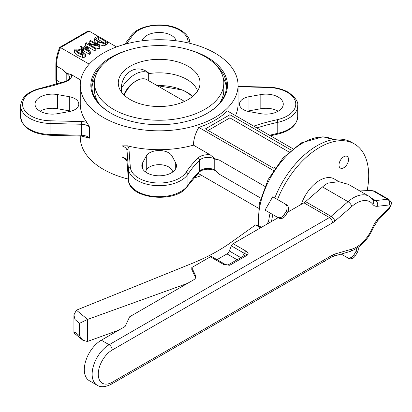 <?xml version="1.0" encoding="UTF-8"?>
<svg xmlns="http://www.w3.org/2000/svg" width="412" height="412" viewBox="0 0 412 412"><rect width="100%" height="100%" fill="white"/><g stroke="black" fill="none" stroke-linecap="round" stroke-linejoin="round"><path stroke-width="0.62" d="M277.518 199.542A69.278 39.995 -60 0 1 354.351 143.912A69.278 39.995 -60 0 1 368.699 175.625A69.278 39.995 -60 0 1 367.19 190.426M301.321 204.311A28.866 16.665 -60 0 1 334.147 178.906L338.947 181.677M261.702 227.187L255.543 224.911L231.173 242.318A192.435 111.101 180 0 1 217.593 251.032A192.435 111.101 180 0 1 191.899 263.479L76.39 310.174L87.602 319.418L87.349 341.502L82.699 340.142L79.557 335.878L79.557 323.307L87.349 319.516M192.656 96.439A39.258 22.665 0 0 0 186.909 92.226A39.258 22.665 0 0 0 182.449 90.012L157.127 85.593A38.28 22.104 180 0 1 186.219 92.041L186.296 92.087A38.388 22.166 180 0 1 192.383 96.66M197.606 90.928A39.258 22.665 0 0 0 186.909 79.465A39.258 22.665 0 0 0 148.299 73.712L148.299 80.5M120.701 90.928A39.258 22.665 0 0 1 121.427 89.229L121.272 88.508C121.705 72.291 137.108 63.304 148.454 72.821L148.299 73.712M188.052 66.234A40.876 23.597 0 0 0 142.114 61.47A40.876 23.597 0 0 0 118.388 84.676A40.876 23.597 0 0 0 130.249 99.611A40.876 23.597 0 0 0 173.38 105.045A40.876 23.597 0 0 0 199.913 84.676A40.876 23.597 0 0 0 188.052 66.234M219.678 103.118A64.658 37.327 0 0 0 223.809 89.991L223.809 82.92A64.658 37.327 0 0 0 204.872 56.526A64.658 37.327 0 0 0 134.41 48.436A64.658 37.327 0 0 0 94.492 82.92A64.658 37.327 0 0 0 113.434 109.319A64.658 37.327 0 0 0 183.896 117.41A64.658 37.327 0 0 0 223.809 82.92M343.768 156.74A6.736 3.888 -60 0 1 347.136 156.411A6.736 3.888 -60 0 1 348.171 161.808A6.736 3.888 -60 0 1 343.768 167.741A6.736 3.888 -60 0 1 340.4 168.075A6.736 3.888 -60 0 1 339.37 162.678A6.736 3.888 -60 0 1 343.768 156.74M188.706 49.723A68.315 39.439 180 0 1 207.457 113.166A68.315 39.439 180 0 1 110.843 113.166A68.315 39.439 180 0 1 110.849 57.392A68.315 39.439 180 0 1 129.595 49.723M207.118 113.362A67.352 38.883 0 0 0 226.502 86.067A67.352 38.883 0 0 0 216.455 65.632M127.03 161.72A1.926 1.571 -4.3 0 1 127.02 161.622C126.757 160.577 125.995 159.635 124.723 158.79L121.942 156.869A9.62 5.557 180 0 1 124.208 157.842A9.62 5.557 180 0 1 127.02 161.53L128.389 179.694A30.792 17.778 0 0 0 154.299 196.472A30.792 17.778 0 0 0 187.965 185.184A153.949 88.879 180 0 1 199.686 171.109A9.62 5.557 180 0 1 214.76 170.022L219.277 174.199L216.604 171.984M214.786 170.3L212.025 169.687C206.896 168.637 202.683 169.383 199.372 171.922A1.926 1.349 -134.2 0 0 199.686 171.109L199.686 160.113A1.926 1.349 -134.2 0 0 198.033 157.976A11.546 6.664 180 0 1 210.249 154.845L214.786 158.718L219.277 160.057L214.76 159.022A9.62 5.557 0 0 0 199.686 160.113A153.949 88.879 0 0 0 187.965 174.188L187.965 185.184A1.926 1.473 -146.9 0 1 187.774 185.848C177.567 203.847 128.662 199.66 128.395 179.792A1.926 1.571 -4.3 0 1 128.389 179.694L128.389 168.699L127.02 150.529L127.02 161.53A1.926 1.571 -4.3 0 0 127.02 161.622L128.395 179.792M128.941 148.907A1.926 1.571 -4.3 0 0 127.02 150.529A9.62 5.557 0 0 0 124.208 146.842A9.62 5.557 0 0 0 121.942 145.874L127.36 145.822A11.546 6.664 180 0 1 128.941 148.907L130.316 167.076A28.866 16.665 0 0 0 154.603 182.804A28.866 16.665 0 0 0 186.162 172.226A155.87 89.991 180 0 1 198.033 157.976M66.801 80.793L66.801 73.599L62.289 69.422L66.826 73.295L71.317 74.634A11.546 6.664 180 0 1 65.899 81.684A155.87 89.991 180 0 1 41.215 88.539A28.866 16.665 0 0 0 22.887 106.76A28.866 16.665 0 0 0 50.13 120.783L81.597 121.576A11.546 6.664 180 0 1 86.942 122.488L89.579 127.19L89.579 138.185L81.55 136.068L81.514 135.254A9.62 5.557 180 0 1 87.9 136.877A9.62 5.557 180 0 1 89.579 138.185M69.334 111.564A13.472 7.777 0 0 0 78.81 104.133A13.472 7.777 0 0 0 74.866 98.633A13.472 7.777 0 0 0 69.334 96.707L57.484 94.585A17.319 10.001 0 0 0 35.03 104.133A17.319 10.001 0 0 0 57.484 113.686L69.334 111.564M176.228 40.809A17.319 10.001 0 0 0 171.397 35.401A17.319 10.001 0 0 0 153.882 32.95A17.319 10.001 0 0 0 142.073 40.809M172.937 171.845L172.015 170.13A13.472 7.777 0 0 0 168.678 166.937A13.472 7.777 0 0 0 146.286 170.13L145.364 171.845M172.015 155.993A13.472 7.777 0 0 0 168.678 152.795A13.472 7.777 0 0 0 146.286 155.993L142.609 162.833A17.319 10.001 0 0 0 141.831 165.794A17.319 10.001 0 0 0 159.15 175.795A17.319 10.001 0 0 0 176.47 165.794A17.319 10.001 0 0 0 175.692 162.833L172.015 155.993L172.015 170.13M260.822 113.686A17.319 10.001 0 0 0 283.271 104.133A17.319 10.001 0 0 0 278.198 97.062A17.319 10.001 0 0 0 260.822 94.585L248.972 96.707A13.472 7.777 0 0 0 239.49 104.133A13.472 7.777 0 0 0 248.972 111.564L260.822 113.686M238.048 85.279A78.898 45.552 180 0 1 189.345 127.365A78.898 45.552 180 0 1 103.361 117.487A78.898 45.552 180 0 1 80.252 85.279A78.898 45.552 180 0 1 128.961 43.198A78.898 45.552 180 0 1 214.94 53.071A78.898 45.552 180 0 1 238.048 85.279L238.048 104.133A78.898 45.552 180 0 1 235.504 115.612M258.453 208.209L198.795 173.766L198.198 173.086M292.814 148.701L227.367 110.916A78.898 45.552 0 0 1 198.795 127.411C195.324 133.426 193.547 139.338 193.46 145.153A78.898 45.552 180 0 1 127.36 145.822M80.252 136.037L80.252 137.129A78.898 45.552 0 0 0 103.361 169.337A78.898 45.552 0 0 0 128.338 179.065M193.563 178.118A78.898 45.552 0 0 0 201.751 175.471M223.263 78.074A67.352 38.883 180 0 1 226.42 88.029M91.886 88.029A67.352 38.883 180 0 1 95.043 78.074M101.846 65.632A67.352 38.883 0 0 0 91.799 86.067A67.352 38.883 0 0 0 111.189 113.362M85.49 54.018L85.49 56.372L84.903 57.196L82.482 57.428L77.976 55.548L74.546 52.381L74.546 50.022L75.139 49.188C77.837 48.776 80.139 49.322 82.06 50.831L85.49 54.018L84.903 54.837L82.482 55.074L77.976 53.189L74.546 50.022M100.034 45.959L99.24 46.417L88.23 43.852L95.955 48.312L95.213 48.74L85.686 43.245L86.484 42.781L97.474 45.335L89.77 40.886L90.511 40.458L100.034 45.959L100.034 48.312L99.24 48.771L95.064 47.802M95.955 48.312L95.955 50.671L95.213 51.098L85.686 45.598L85.686 43.245M90.64 43.744L89.77 43.245L89.77 40.886M107.506 41.643L107.506 44.002L103.937 45.856L97.603 44.28L94.6 41.169L94.6 38.816L95.713 37.456L97.984 36.143L107.506 41.643L103.937 43.502L97.603 41.921L94.6 38.816M116.555 46.937L107.506 41.715M97.922 36.179L89.074 31.075L87.895 31.106L59.755 47.349L60.502 47.571A36.58 21.12 120 0 0 56.418 66.033L56.418 80.175A36.58 21.12 120 0 0 56.671 84.182M89.244 64.164L60.502 47.571L89.074 31.075M90.3 51.721L89.718 52.056L83.533 48.487L82.668 48.987L81.555 48.343L82.421 47.844L80.072 46.484L80.814 46.056L83.162 47.416L85.881 45.84L86.999 46.484L90.3 51.721L90.3 54.08L89.718 54.415L83.533 50.841L82.791 51.268M81.555 49.697L80.072 48.843L80.072 46.484M86.942 122.488A78.898 45.552 180 0 1 80.252 104.133L80.252 85.279M291.135 150.086L229.906 114.737L205.418 128.879L273.45 168.158L276.019 166.68M198.795 127.411L273.408 170.491M193.46 145.153L210.249 154.845M80.767 80.093L71.317 74.634M288.977 151.987L229.906 117.884L208.137 130.45M229.906 117.884L229.906 114.737M278.198 111.204A17.319 10.001 0 0 0 260.822 108.727L248.972 110.849A13.472 7.777 0 0 0 247.355 111.204M70.952 111.204A13.472 7.777 0 0 0 69.334 110.849L57.484 108.727A17.319 10.001 0 0 0 40.103 111.204M56.238 84.305L55.857 79.387L55.857 65.245C55.888 59.565 57.17 53.617 59.709 47.406L59.755 47.349M98.355 37.214L95.945 39.145L96.346 39.979L98.355 41.504L102.943 42.771L105.652 41.427L98.355 37.214L98.355 39.573L96.83 40.453M97.603 41.921L97.603 44.28M103.937 43.502L103.937 45.856M105.338 42.894L105.338 45.253M103.567 42.58L98.355 39.573M96.938 38.033L96.938 40.391M95.213 48.74L95.213 51.098M99.24 46.417L99.24 48.771M86.283 46.896L84.275 48.055L88.58 50.542L86.283 46.896L86.283 49.213M81.555 48.343L81.555 50.547M82.668 48.987L82.668 51.196M83.533 48.487L83.533 50.841M89.718 52.056L89.718 54.415M81.319 51.263L76.107 49.775L75.798 50.243L78.723 52.762L83.945 54.245L84.244 53.797L81.319 51.263L81.319 53.622L77.425 51.969M77.976 53.189L77.976 55.548M82.482 55.074L82.482 57.428M84.903 54.837L84.903 57.196M82.616 54.415L81.319 53.622M76.107 49.775L76.107 50.913M94.492 82.92L94.492 89.991A64.658 37.327 0 0 0 98.623 103.118M121.272 88.508A27.903 16.109 -60 0 1 148.454 72.821M184.535 101.419L147.012 79.753A21.167 12.221 120 0 0 136.429 80.803L134.863 81.705A18.957 10.944 120 0 0 123.821 94.786M121.427 89.229L121.427 92.005M186.296 92.087L186.219 92.041A38.28 22.104 180 0 1 192.363 96.681M136.429 80.803A21.167 12.221 120 0 0 124.208 95.162M79.557 323.307L74.974 319.527L73.928 314.912L76.39 310.174M82.699 340.142L73.944 332.922L74.974 332.098L79.557 335.878M87.349 341.502L118.594 330.233M355.453 255.646A5.773 4.712 120 0 1 348.485 258.288L347.038 257.454A5.773 4.712 -60 0 0 354.011 254.812L355.453 255.646L357.374 252.314L355.932 251.48A5.773 4.712 -60 0 0 356.849 248.307M358.085 247.468A5.773 4.712 120 0 1 357.374 252.314M285.696 215.373A5.773 4.712 120 0 1 278.728 218.015L277.281 217.181A5.773 4.712 -60 0 0 284.254 214.539L285.696 215.373L287.617 212.036L286.175 211.207A5.773 4.712 -60 0 0 284.98 203.847L286.422 204.682A5.773 4.712 120 0 1 287.617 212.036M286.422 204.682L272.734 196.776L265.034 210.11L277.281 217.181M355.932 251.48L354.011 254.812M347.038 257.454L341.157 254.06M269.201 212.515L270.102 213.035A69.278 39.995 -60 0 0 268.578 221.692L269.896 222.454M286.175 211.207L284.254 214.539M323.538 261.692A1.442 0.834 120 0 0 324.847 260.935M314.583 266.858A1.442 0.834 120 0 0 315.891 266.106M266.507 224.411L268.578 221.692M274.799 197.971A69.278 39.995 -60 0 1 351.632 142.341L354.351 143.912M271.534 221.507A69.278 39.995 -60 0 1 272.826 214.606M255.543 224.911L260.595 227.826M87.602 319.418L187.517 283.374M195.618 277.724A7.699 4.444 180 0 0 195.546 277.559L191.807 269.505L191.807 267.537L195.546 275.592A7.699 4.444 180 0 1 195.808 276.74A7.699 4.444 180 0 1 193.552 279.887L129.615 316.797L125.135 326.459L101.321 340.204A24.056 13.89 120 0 0 85.608 361.401A24.056 13.89 120 0 0 89.296 380.678L97.119 385.194A24.056 13.89 -60 0 1 92.139 374.184A24.056 13.89 -60 0 1 109.144 344.726L329.425 217.546A9.62 5.557 120 0 0 331.073 216.362L348.032 201.674A31.271 18.056 -60 0 1 369.028 196.267L348.439 184.38L338.875 181.677L327.88 183.088A31.271 18.056 -60 0 0 322.519 186.945L348.032 201.674A4.331 1.818 49.1 0 1 351.833 206.443L334.879 221.131A13.951 8.055 -60 0 1 332.484 222.851L112.208 350.025A19.724 11.387 120 0 0 98.262 374.184A19.724 11.387 120 0 0 112.208 382.238L332.484 255.059A13.951 8.055 -60 0 1 334.879 254.019A4.331 3.033 73.9 0 1 333.014 256.413L349.973 251.516C360.351 247.787 368.271 239.578 373.73 226.888L377.598 220.837A4.331 1.385 43.8 0 0 377.531 219.611L389.494 207.133A1.442 0.834 120 0 0 390.133 205.67A1.442 0.834 120 0 0 389.494 204.949A4.331 3.255 -96.4 0 0 387.579 199.243A5.773 3.332 -60 0 1 388.938 199.496C391.07 201.566 391.894 203.039 391.4 203.904L389.556 208.364L377.598 220.837M388.938 199.496L374.611 191.225L372.824 190.725L358.064 189.937M287.463 212.314L303.912 202.817A9.62 5.557 120 0 0 305.56 201.628L322.519 186.945M229.793 265.246C228.279 264.427 228.253 264.442 229.716 265.292L247.792 254.858L244.481 253.442L231.359 245.866A2.884 1.669 -60 0 1 233.115 243.688L246.237 251.263C247.983 252.293 248.503 253.488 247.792 254.858L245.047 255.141L228.614 264.628L227.342 264.942L229.716 265.292L223.495 264.396L210.372 256.82A2.884 1.669 -60 0 1 211.814 256.676L224.937 264.252A2.884 1.669 120 0 0 223.495 264.396M246.237 251.263A2.884 1.669 120 0 0 244.481 253.442L241.988 257.047M231.359 245.866L229.335 251.001A3.847 2.22 -60 0 1 226.991 253.905L217 259.673M191.807 267.537L210.372 256.82M233.115 243.688L278.157 217.685M97.119 385.194C100.636 387.507 105.364 387.182 111.312 384.216A4.331 2.498 -120 0 0 112.208 382.238M253.725 126.134A155.87 89.991 180 0 1 277.091 119.727A28.866 16.665 0 0 0 287.324 92.35A28.866 16.665 0 0 0 268.176 87.483L238.048 86.726M269.566 135.28A153.949 88.879 180 0 1 277.765 133.339L277.765 122.338A30.792 17.778 180 0 0 297.706 105.704C298.525 101.893 295.389 97.412 288.287 92.257C282.637 89.08 275.952 87.375 268.222 87.133L268.176 87.483M89.579 127.19A9.62 5.557 0 0 0 87.9 125.881A9.62 5.557 0 0 0 81.514 124.259L81.597 121.576M188.119 42.91L187.99 41.19A28.866 16.665 0 0 0 179.56 30.133A28.866 16.665 0 0 0 132.139 36.045A155.87 89.991 180 0 1 126.288 43.868M187.99 41.19A1.926 1.571 175.7 0 1 189.906 42.616L189.911 42.714A1.926 1.571 175.7 0 0 189.906 42.616C189.891 40.093 188.408 34.876 180.523 30.04C165.969 21.058 137.706 24.411 130.527 36.565A1.926 1.473 33.1 0 1 132.139 36.045M333.344 139.575A62.542 36.107 120 0 0 302.707 143.021A62.542 36.107 120 0 0 258.87 226.137M121.942 156.869L121.942 145.874M61.038 82.838L56.418 80.175A1.926 1.112 0 0 1 55.857 79.387M62.289 69.422L56.418 66.033A1.926 1.112 0 0 1 55.857 65.245M219.277 160.057L264.875 186.384M214.76 159.022L214.76 170.022M219.277 174.199L260.683 198.105M277.765 133.339A30.792 17.778 0 0 0 297.706 116.704C296.81 125.361 290.074 131.186 277.497 134.178A1.926 0.556 -102.3 0 0 277.765 133.339M260.822 94.585L260.822 108.727M248.972 96.707L248.972 110.849M277.091 119.727A1.926 0.556 -102.3 0 1 277.765 122.338A153.949 88.879 0 0 0 256.872 127.947M186.162 172.226A1.926 1.473 -146.9 0 1 187.965 174.188A30.792 17.778 180 0 1 154.299 185.477A30.792 17.778 180 0 1 128.389 168.699A1.926 1.571 -4.3 0 1 130.316 167.076M175.692 162.833L175.692 168.755M142.609 162.833L142.609 168.755M146.286 155.993L146.286 170.13M50.13 120.783L50.048 134.461L81.514 135.254L81.514 124.259L50.048 123.466A30.792 17.778 180 0 1 20.6 105.704L20.6 116.704A30.792 17.778 0 0 0 50.048 134.461L50.084 135.275C32.337 134.106 22.511 127.916 20.6 116.704M69.334 96.707L69.334 110.849M57.484 94.585L57.484 108.727M41.215 88.539A1.926 0.556 77.7 0 0 40.803 88.23L65.271 81.437C68.196 80.273 69.643 78.97 69.623 77.528A9.62 5.557 0 0 0 66.801 73.599M65.271 81.437A1.926 0.803 71.1 0 1 65.899 81.684M74.974 319.527L74.974 332.098M195.546 277.559L195.546 275.592M389.494 204.949L377.531 206.283A4.331 3.255 -96.4 0 0 375.615 200.577L387.579 199.243L372.824 190.725M377.531 206.283A13.951 8.055 -60 0 1 372.772 204.347A4.331 3.43 143.3 0 0 373.179 199.99L373.349 200.155A9.62 5.557 120 0 0 375.615 200.577L371.748 198.342M372.772 204.347A26.94 15.553 120 0 0 351.833 206.443M305.56 201.628L331.073 216.362A4.331 1.818 49.1 0 1 334.879 221.131M389.494 207.133A4.331 1.385 43.8 0 1 389.556 208.364M303.912 202.817L329.425 217.546A4.331 2.498 60 0 1 332.484 222.851M101.321 340.204L109.144 344.726A4.331 2.498 60 0 1 112.208 350.025M334.879 254.019L351.833 249.126A26.94 15.553 120 0 0 372.772 227.043A4.331 0.85 21.8 0 0 373.73 226.888M372.772 227.043A13.951 8.055 -60 0 1 377.531 219.611M351.833 249.126A4.331 3.033 73.9 0 1 349.973 251.516M111.312 384.216L331.588 257.042A4.331 2.498 -120 0 0 332.484 255.059M240.778 257.603L229.335 251.001M237.091 259.735L226.991 253.905M258.144 225.869L259.328 203.497L268.145 179.493L282.982 158.028L301.265 142.876L322.946 136.774L333.349 139.575M297.706 105.704L297.706 116.704M124.738 44.29L130.527 36.565M81.55 136.068L50.084 135.275M40.803 88.23C28.227 91.227 21.491 97.052 20.6 105.704M199.372 171.922L187.774 185.848M277.497 134.178L270.499 135.816M268.222 87.133L238.048 86.371M73.928 314.912L73.928 332.891M373.179 199.99L369.028 196.267M331.588 257.042L333.014 256.413M224.937 264.252L227.342 264.942"/></g></svg>
